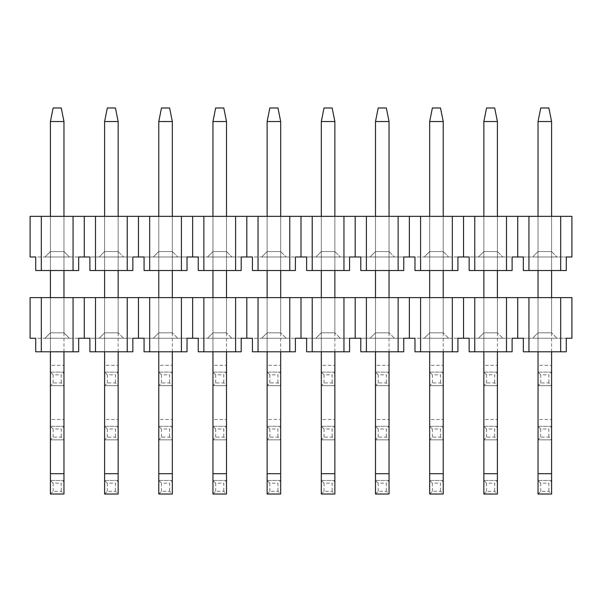 <?xml version="1.0" encoding="UTF-8"?>
<svg xmlns="http://www.w3.org/2000/svg" width="602" height="602" viewBox="0 0 602 602"><rect width="100%" height="100%" fill="white"/><g stroke="black" fill="none" stroke-linecap="round" stroke-linejoin="round"><path stroke-width="0.45" stroke-dasharray="3.01 2.26" d="M50.417 216.344L50.417 251.561L44.999 256.979L50.417 251.561L44.999 256.979L50.417 251.561L63.962 251.561L50.417 251.561L63.962 251.561L69.38 256.979L44.999 256.979L69.38 256.979L44.999 256.979L69.38 256.979L44.999 256.979L69.38 256.979L63.962 251.561L50.417 251.561L50.417 216.344L50.417 251.561L63.962 251.561L63.962 216.344L50.417 216.344L63.962 216.344L50.417 216.344L63.962 216.344L50.417 216.344L63.962 216.344L63.962 251.561L50.417 251.561L44.999 256.979L50.417 251.561L50.417 216.344L50.417 270.524M560.68 216.344L30.1 216.344L30.1 256.979L523.334 256.979L523.334 270.524L560.68 270.524L560.68 216.344L571.9 216.344L571.9 256.979L566.286 256.979L566.286 270.524L560.68 270.524M104.597 216.344L104.597 251.561L99.18 256.979L104.597 251.561L99.18 256.979L104.597 251.561L99.18 256.979L123.56 256.979L99.18 256.979L123.56 256.979L99.18 256.979L123.56 256.979L99.18 256.979L104.597 251.561L118.142 251.561L104.597 251.561L118.142 251.561L104.597 251.561L104.597 216.344L118.142 216.344L104.597 216.344L118.142 216.344L104.597 216.344L118.142 216.344L104.597 216.344L104.597 251.561L104.597 216.344L104.597 251.561L118.142 251.561L118.142 216.344L118.142 251.561L104.597 251.561L104.597 216.344L104.597 270.524M158.777 216.344L158.777 251.561L153.359 256.979L158.777 251.561L153.359 256.979L158.777 251.561L153.359 256.979L177.74 256.979L153.359 256.979L177.74 256.979L153.359 256.979L177.74 256.979L153.359 256.979L158.777 251.561L172.322 251.561L158.777 251.561L172.322 251.561L158.777 251.561L158.777 216.344L172.322 216.344L158.777 216.344L172.322 216.344L158.777 216.344L172.322 216.344L158.777 216.344L158.777 251.561L158.777 216.344L158.777 251.561L172.322 251.561L172.322 216.344L172.322 251.561L158.777 251.561L158.777 216.344L158.777 270.524M212.957 216.344L212.957 251.561L207.54 256.979L212.957 251.561L207.54 256.979L212.957 251.561L207.54 256.979L231.92 256.979L207.54 256.979L231.92 256.979L207.54 256.979L231.92 256.979L207.54 256.979L212.957 251.561L226.502 251.561L212.957 251.561L226.502 251.561L212.957 251.561L212.957 216.344L226.502 216.344L212.957 216.344L226.502 216.344L212.957 216.344L226.502 216.344L212.957 216.344L212.957 251.561L212.957 216.344L212.957 251.561L226.502 251.561L226.502 216.344L226.502 251.561L212.957 251.561L212.957 216.344L212.957 270.524M267.137 216.344L267.137 251.561L261.719 256.979L267.137 251.561L261.719 256.979L267.137 251.561L261.719 256.979L286.1 256.979L261.719 256.979L286.1 256.979L261.719 256.979L286.1 256.979L261.719 256.979L267.137 251.561L280.683 251.561L267.137 251.561L280.683 251.561L267.137 251.561L267.137 216.344L280.683 216.344L267.137 216.344L280.683 216.344L267.137 216.344L280.683 216.344L267.137 216.344L267.137 251.561L267.137 216.344L267.137 251.561L280.683 251.561L280.683 216.344L280.683 251.561L267.137 251.561L267.137 216.344L267.137 270.524M321.317 216.344L321.317 251.561L315.899 256.979L321.317 251.561L315.899 256.979L321.317 251.561L315.899 256.979L340.28 256.979L315.899 256.979L340.28 256.979L315.899 256.979L340.28 256.979L315.899 256.979L321.317 251.561L334.862 251.561L321.317 251.561L334.862 251.561L321.317 251.561L321.317 216.344L334.862 216.344L321.317 216.344L334.862 216.344L321.317 216.344L334.862 216.344L321.317 216.344L321.317 251.561L321.317 216.344L321.317 251.561L334.862 251.561L334.862 216.344L334.862 251.561L321.317 251.561L321.317 216.344L321.317 270.524M375.497 216.344L375.497 251.561L370.079 256.979L375.497 251.561L370.079 256.979L375.497 251.561L370.079 256.979L394.461 256.979L370.079 256.979L394.461 256.979L370.079 256.979L394.461 256.979L370.079 256.979L375.497 251.561L389.042 251.561L375.497 251.561L389.042 251.561L375.497 251.561L375.497 216.344L389.042 216.344L375.497 216.344L389.042 216.344L375.497 216.344L389.042 216.344L375.497 216.344L375.497 251.561L375.497 216.344L375.497 251.561L389.042 251.561L389.042 216.344L389.042 251.561L375.497 251.561L375.497 216.344L375.497 270.524M429.677 216.344L429.677 251.561L424.259 256.979L429.677 251.561L424.259 256.979L429.677 251.561L424.259 256.979L448.64 256.979L424.259 256.979L448.64 256.979L424.259 256.979L448.64 256.979L424.259 256.979L429.677 251.561L443.222 251.561L429.677 251.561L443.222 251.561L429.677 251.561L429.677 216.344L443.222 216.344L429.677 216.344L443.222 216.344L429.677 216.344L443.222 216.344L429.677 216.344L429.677 251.561L429.677 216.344L429.677 251.561L443.222 251.561L443.222 216.344L443.222 251.561L429.677 251.561L429.677 216.344L429.677 270.524M483.857 216.344L483.857 251.561L478.439 256.979L483.857 251.561L478.439 256.979L483.857 251.561L478.439 256.979L502.82 256.979L478.439 256.979L502.82 256.979L478.439 256.979L502.82 256.979L478.439 256.979L483.857 251.561L497.402 251.561L483.857 251.561L497.402 251.561L483.857 251.561L483.857 216.344L497.402 216.344L483.857 216.344L497.402 216.344L483.857 216.344L497.402 216.344L483.857 216.344L483.857 251.561L483.857 216.344L483.857 251.561L497.402 251.561L497.402 216.344L497.402 251.561L483.857 251.561L483.857 216.344L483.857 270.524M538.037 216.344L538.037 251.561L532.619 256.979L538.037 251.561L532.619 256.979L538.037 251.561L532.619 256.979L557 256.979L532.619 256.979L557 256.979L532.619 256.979L557 256.979L532.619 256.979L538.037 251.561L551.582 251.561L538.037 251.561L551.582 251.561L538.037 251.561L538.037 216.344L551.582 216.344L538.037 216.344L551.582 216.344L538.037 216.344L551.582 216.344L538.037 216.344L538.037 251.561L538.037 216.344L538.037 251.561L551.582 251.561L551.582 216.344L551.582 251.561L538.037 251.561L538.037 216.344L538.037 270.524M63.962 251.561L63.962 216.344L63.962 251.561L63.962 216.344L63.962 251.561L69.38 256.979L63.962 251.561M528.94 270.524L528.94 216.344M517.72 256.979L517.72 216.344M506.5 270.524L469.154 270.524L469.154 256.979L512.106 256.979L512.106 270.524L506.5 270.524L506.5 216.344M474.76 270.524L474.76 216.344M463.54 256.979L463.54 216.344M452.32 270.524L414.974 270.524L457.926 270.524L457.926 256.979L414.974 256.979L414.974 270.524L457.926 270.524L452.32 270.524L452.32 216.344M420.58 216.344L420.58 270.524M409.36 216.344L409.36 256.979M398.14 270.524L360.794 270.524L403.746 270.524L403.746 256.979L360.794 256.979L360.794 270.524L403.746 270.524L398.14 270.524L398.14 216.344M366.4 216.344L366.4 270.524M355.18 216.344L355.18 256.979M343.96 270.524L306.614 270.524L349.566 270.524L349.566 256.979L306.614 256.979L306.614 270.524L349.566 270.524L343.96 270.524L343.96 216.344M312.22 216.344L312.22 270.524M301 216.344L301 256.979M289.78 270.524L252.434 270.524L295.386 270.524L295.386 256.979L252.434 256.979L252.434 270.524L295.386 270.524L289.78 270.524L289.78 216.344M258.04 216.344L258.04 270.524M246.82 216.344L246.82 256.979M235.6 270.524L198.254 270.524L241.206 270.524L241.206 256.979L198.254 256.979L198.254 270.524L241.206 270.524L235.6 270.524L235.6 216.344M203.86 216.344L203.86 270.524M192.64 216.344L192.64 256.979M181.42 270.524L144.074 270.524L187.026 270.524L187.026 256.979L144.074 256.979L144.074 270.524L187.026 270.524L181.42 270.524L181.42 216.344M149.68 216.344L149.68 270.524M138.46 216.344L138.46 256.979M127.24 270.524L89.894 270.524L132.846 270.524L132.846 256.979L89.894 256.979L89.894 270.524L132.846 270.524L127.24 270.524L127.24 216.344M95.5 216.344L95.5 270.524M84.28 216.344L84.28 256.979M73.06 270.524L35.714 270.524L78.666 270.524L78.666 256.979L35.714 256.979L35.714 270.524L78.666 270.524L73.06 270.524L73.06 216.344M41.32 216.344L41.32 270.524M118.142 251.561L118.142 216.344L118.142 251.561L118.142 216.344L118.142 251.561L123.56 256.979L118.142 251.561M172.322 251.561L172.322 216.344L172.322 251.561L172.322 216.344L172.322 251.561L177.74 256.979L172.322 251.561M226.502 251.561L226.502 216.344L226.502 251.561L226.502 216.344L226.502 251.561L231.92 256.979L226.502 251.561M280.683 251.561L280.683 216.344L280.683 251.561L280.683 216.344L280.683 251.561L286.1 256.979L280.683 251.561M334.862 251.561L334.862 216.344L334.862 251.561L334.862 216.344L334.862 251.561L340.28 256.979L334.862 251.561M389.042 251.561L389.042 216.344L389.042 251.561L389.042 216.344L389.042 251.561L394.461 256.979L389.042 251.561M443.222 251.561L443.222 216.344L443.222 251.561L443.222 216.344L443.222 251.561L448.64 256.979L443.222 251.561M497.402 251.561L497.402 216.344L497.402 251.561L497.402 216.344L497.402 251.561L502.82 256.979L497.402 251.561M551.582 251.561L551.582 216.344L551.582 251.561L551.582 216.344L551.582 251.561L557 256.979L551.582 251.561M523.334 256.979L566.286 256.979L523.334 256.979M523.334 270.524L566.286 270.524L523.334 270.524M469.154 270.524L512.106 270.524L469.154 270.524M548.873 107.984L540.746 107.984L548.873 107.984L551.582 121.529L538.037 121.529L540.746 107.984L548.873 107.984L540.746 107.984L538.037 121.529L540.746 107.984L548.873 107.984L551.582 121.529L538.037 121.529L551.582 121.529L548.873 107.984L551.582 121.529L538.037 121.529L538.037 419.519L538.037 121.529L540.746 107.984L538.037 121.529L551.582 121.529L548.873 107.984M551.582 351.794L551.582 297.614L538.037 297.614L538.037 351.794M551.582 270.524L551.582 216.344M551.582 473.699L538.037 473.699L538.037 494.016L551.582 494.016L551.582 121.529M538.037 473.699L538.037 121.529M538.037 494.016L540.746 491.307L548.873 491.307L551.582 494.016M540.746 491.307L540.746 483.18L548.873 483.18L548.873 491.307M540.746 483.18L538.037 480.471L551.582 480.471L548.873 483.18M538.037 480.471L551.582 480.471M494.693 107.984L486.566 107.984L494.693 107.984L497.402 121.529L483.857 121.529L486.566 107.984L494.693 107.984L486.566 107.984L483.857 121.529L486.566 107.984L494.693 107.984L497.402 121.529L483.857 121.529L497.402 121.529L494.693 107.984L497.402 121.529L483.857 121.529L483.857 419.519L483.857 121.529L486.566 107.984L483.857 121.529L497.402 121.529L494.693 107.984M497.402 351.794L497.402 297.614L483.857 297.614L483.857 351.794M497.402 270.524L497.402 216.344M497.402 473.699L483.857 473.699L483.857 494.016L497.402 494.016L497.402 121.529M483.857 473.699L483.857 121.529M483.857 494.016L486.566 491.307L494.693 491.307L497.402 494.016M486.566 491.307L486.566 483.18L494.693 483.18L494.693 491.307M486.566 483.18L483.857 480.471L497.402 480.471L494.693 483.18M483.857 480.471L497.402 480.471M440.513 107.984L432.387 107.984L440.513 107.984L443.222 121.529L429.677 121.529L432.387 107.984L440.513 107.984L432.387 107.984L429.677 121.529L432.387 107.984L440.513 107.984L443.222 121.529L429.677 121.529L443.222 121.529L440.513 107.984L443.222 121.529L429.677 121.529L429.677 419.519L429.677 121.529L432.387 107.984L429.677 121.529L443.222 121.529L440.513 107.984M443.222 351.794L443.222 297.614L429.677 297.614L429.677 351.794M443.222 270.524L443.222 216.344M443.222 473.699L429.677 473.699L429.677 494.016L443.222 494.016L443.222 121.529M429.677 473.699L429.677 121.529M429.677 494.016L432.387 491.307L440.513 491.307L443.222 494.016M432.387 491.307L432.387 483.18L440.513 483.18L440.513 491.307M432.387 483.18L429.677 480.471L443.222 480.471L440.513 483.18M429.677 480.471L443.222 480.471M386.333 107.984L378.207 107.984L386.333 107.984L389.042 121.529L375.497 121.529L378.207 107.984L386.333 107.984L378.207 107.984L375.497 121.529L378.207 107.984L386.333 107.984L389.042 121.529L375.497 121.529L389.042 121.529L386.333 107.984L389.042 121.529L375.497 121.529L375.497 419.519L375.497 121.529L378.207 107.984L375.497 121.529L389.042 121.529L386.333 107.984M389.042 351.794L389.042 297.614L375.497 297.614L375.497 351.794M389.042 270.524L389.042 216.344M389.042 473.699L375.497 473.699L375.497 494.016L389.042 494.016L389.042 121.529M375.497 473.699L375.497 121.529M375.497 494.016L378.207 491.307L386.333 491.307L389.042 494.016M378.207 491.307L378.207 483.18L386.333 483.18L386.333 491.307M378.207 483.18L375.497 480.471L389.042 480.471L386.333 483.18M375.497 480.471L389.042 480.471M332.153 107.984L324.026 107.984L332.153 107.984L334.862 121.529L321.317 121.529L324.026 107.984L332.153 107.984L324.026 107.984L321.317 121.529L324.026 107.984L332.153 107.984L334.862 121.529L321.317 121.529L334.862 121.529L332.153 107.984L334.862 121.529L321.317 121.529L321.317 419.519L321.317 121.529L324.026 107.984L321.317 121.529L334.862 121.529L332.153 107.984M334.862 351.794L334.862 297.614L321.317 297.614L321.317 351.794M334.862 270.524L334.862 216.344M334.862 473.699L321.317 473.699L321.317 494.016L334.862 494.016L334.862 121.529M321.317 473.699L321.317 121.529M321.317 494.016L324.026 491.307L332.153 491.307L334.862 494.016M324.026 491.307L324.026 483.18L332.153 483.18L332.153 491.307M324.026 483.18L321.317 480.471L334.862 480.471L332.153 483.18M321.317 480.471L334.862 480.471M277.973 107.984L269.846 107.984L277.973 107.984L280.683 121.529L267.137 121.529L269.846 107.984L277.973 107.984L269.846 107.984L267.137 121.529L269.846 107.984L277.973 107.984L280.683 121.529L267.137 121.529L280.683 121.529L277.973 107.984L280.683 121.529L267.137 121.529L267.137 419.519L267.137 121.529L269.846 107.984L267.137 121.529L280.683 121.529L277.973 107.984M280.683 351.794L280.683 297.614L267.137 297.614L267.137 351.794M280.683 270.524L280.683 216.344M280.683 473.699L267.137 473.699L267.137 494.016L280.683 494.016L280.683 121.529M267.137 473.699L267.137 121.529M267.137 494.016L269.846 491.307L277.973 491.307L280.683 494.016M269.846 491.307L269.846 483.18L277.973 483.18L277.973 491.307M269.846 483.18L267.137 480.471L280.683 480.471L277.973 483.18M267.137 480.471L280.683 480.471M223.793 107.984L215.667 107.984L223.793 107.984L226.502 121.529L212.957 121.529L215.667 107.984L223.793 107.984L215.667 107.984L212.957 121.529L215.667 107.984L223.793 107.984L226.502 121.529L212.957 121.529L226.502 121.529L223.793 107.984L226.502 121.529L212.957 121.529L212.957 419.519L212.957 121.529L215.667 107.984L212.957 121.529L226.502 121.529L223.793 107.984M226.502 351.794L226.502 297.614L212.957 297.614L212.957 351.794M226.502 270.524L226.502 216.344M226.502 473.699L212.957 473.699L212.957 494.016L226.502 494.016L226.502 121.529M212.957 473.699L212.957 121.529M212.957 494.016L215.667 491.307L223.793 491.307L226.502 494.016M215.667 491.307L215.667 483.18L223.793 483.18L223.793 491.307M215.667 483.18L212.957 480.471L226.502 480.471L223.793 483.18M212.957 480.471L226.502 480.471M169.613 107.984L161.486 107.984L169.613 107.984L172.322 121.529L158.777 121.529L161.486 107.984L169.613 107.984L161.486 107.984L158.777 121.529L161.486 107.984L169.613 107.984L172.322 121.529L158.777 121.529L172.322 121.529L169.613 107.984L172.322 121.529L158.777 121.529L158.777 419.519L158.777 121.529L161.486 107.984L158.777 121.529L172.322 121.529L169.613 107.984M172.322 351.794L172.322 297.614L158.777 297.614L158.777 351.794M172.322 270.524L172.322 216.344M172.322 473.699L158.777 473.699L158.777 494.016L172.322 494.016L172.322 121.529M158.777 473.699L158.777 121.529M158.777 494.016L161.486 491.307L169.613 491.307L172.322 494.016M161.486 491.307L161.486 483.18L169.613 483.18L169.613 491.307M161.486 483.18L158.777 480.471L172.322 480.471L169.613 483.18M158.777 480.471L172.322 480.471M115.433 107.984L107.306 107.984L115.433 107.984L118.142 121.529L104.597 121.529L107.306 107.984L115.433 107.984L107.306 107.984L104.597 121.529L107.306 107.984L115.433 107.984L118.142 121.529L104.597 121.529L118.142 121.529L115.433 107.984L118.142 121.529L104.597 121.529L104.597 419.519L104.597 121.529L107.306 107.984L104.597 121.529L118.142 121.529L115.433 107.984M118.142 351.794L118.142 297.614L104.597 297.614L104.597 351.794M118.142 270.524L118.142 216.344M118.142 473.699L104.597 473.699L104.597 494.016L118.142 494.016L118.142 121.529M104.597 473.699L104.597 121.529M104.597 494.016L107.306 491.307L115.433 491.307L118.142 494.016M107.306 491.307L107.306 483.18L115.433 483.18L115.433 491.307M107.306 483.18L104.597 480.471L118.142 480.471L115.433 483.18M104.597 480.471L118.142 480.471M61.254 107.984L53.126 107.984L61.254 107.984L63.962 121.529L50.417 121.529L53.126 107.984L61.254 107.984L53.126 107.984L50.417 121.529L53.126 107.984L61.254 107.984L63.962 121.529L50.417 121.529L63.962 121.529L61.254 107.984L63.962 121.529L50.417 121.529L50.417 419.519L50.417 121.529L53.126 107.984L50.417 121.529L63.962 121.529L61.254 107.984M63.962 351.794L63.962 297.614L50.417 297.614L50.417 351.794M63.962 270.524L63.962 216.344M63.962 473.699L50.417 473.699L50.417 494.016L63.962 494.016L63.962 121.529M50.417 473.699L50.417 121.529M50.417 494.016L53.126 491.307L61.254 491.307L63.962 494.016M53.126 491.307L53.126 483.18L61.254 483.18L61.254 491.307M53.126 483.18L50.417 480.471L63.962 480.471L61.254 483.18M50.417 480.471L63.962 480.471M538.037 419.519L538.037 439.836L538.037 419.519L551.582 419.519L538.037 419.519M538.037 439.836L551.582 439.836L538.037 439.836L540.746 437.127L548.873 437.127L551.582 439.836M540.746 437.127L540.746 429L548.873 429L548.873 437.127M540.746 429L538.037 426.291L551.582 426.291L548.873 429M538.037 426.291L551.582 426.291M483.857 419.519L483.857 439.836L483.857 419.519L497.402 419.519L483.857 419.519M483.857 439.836L497.402 439.836L483.857 439.836L486.566 437.127L494.693 437.127L497.402 439.836M486.566 437.127L486.566 429L494.693 429L494.693 437.127M486.566 429L483.857 426.291L497.402 426.291L494.693 429M483.857 426.291L497.402 426.291M429.677 419.519L429.677 439.836L429.677 419.519L443.222 419.519L429.677 419.519M429.677 439.836L443.222 439.836L429.677 439.836L432.387 437.127L440.513 437.127L443.222 439.836M432.387 437.127L432.387 429L440.513 429L440.513 437.127M432.387 429L429.677 426.291L443.222 426.291L440.513 429M429.677 426.291L443.222 426.291M375.497 419.519L375.497 439.836L375.497 419.519L389.042 419.519L375.497 419.519M375.497 439.836L389.042 439.836L375.497 439.836L378.207 437.127L386.333 437.127L389.042 439.836M378.207 437.127L378.207 429L386.333 429L386.333 437.127M378.207 429L375.497 426.291L389.042 426.291L386.333 429M375.497 426.291L389.042 426.291M321.317 419.519L321.317 439.836L321.317 419.519L334.862 419.519L321.317 419.519M321.317 439.836L334.862 439.836L321.317 439.836L324.026 437.127L332.153 437.127L334.862 439.836M324.026 437.127L324.026 429L332.153 429L332.153 437.127M324.026 429L321.317 426.291L334.862 426.291L332.153 429M321.317 426.291L334.862 426.291M267.137 419.519L267.137 439.836L267.137 419.519L280.683 419.519L267.137 419.519M267.137 439.836L280.683 439.836L267.137 439.836L269.846 437.127L277.973 437.127L280.683 439.836M269.846 437.127L269.846 429L277.973 429L277.973 437.127M269.846 429L267.137 426.291L280.683 426.291L277.973 429M267.137 426.291L280.683 426.291M212.957 419.519L212.957 439.836L212.957 419.519L226.502 419.519L212.957 419.519M212.957 439.836L226.502 439.836L212.957 439.836L215.667 437.127L223.793 437.127L226.502 439.836M215.667 437.127L215.667 429L223.793 429L223.793 437.127M215.667 429L212.957 426.291L226.502 426.291L223.793 429M212.957 426.291L226.502 426.291M158.777 419.519L158.777 439.836L158.777 419.519L172.322 419.519L158.777 419.519M158.777 439.836L172.322 439.836L158.777 439.836L161.486 437.127L169.613 437.127L172.322 439.836M161.486 437.127L161.486 429L169.613 429L169.613 437.127M161.486 429L158.777 426.291L172.322 426.291L169.613 429M158.777 426.291L172.322 426.291M104.597 419.519L104.597 439.836L104.597 419.519L118.142 419.519L104.597 419.519M104.597 439.836L118.142 439.836L104.597 439.836L107.306 437.127L115.433 437.127L118.142 439.836M107.306 437.127L107.306 429L115.433 429L115.433 437.127M107.306 429L104.597 426.291L118.142 426.291L115.433 429M104.597 426.291L118.142 426.291M50.417 419.519L50.417 439.836L50.417 419.519L63.962 419.519L50.417 419.519M50.417 439.836L63.962 439.836L50.417 439.836L53.126 437.127L61.254 437.127L63.962 439.836M53.126 437.127L53.126 429L61.254 429L61.254 437.127M53.126 429L50.417 426.291L63.962 426.291L61.254 429M50.417 426.291L63.962 426.291M538.037 365.339L538.037 385.656L538.037 365.339L551.582 365.339L538.037 365.339M538.037 385.656L551.582 385.656L538.037 385.656L540.746 382.947L548.873 382.947L551.582 385.656M540.746 382.947L540.746 374.82L548.873 374.82L548.873 382.947M540.746 374.82L538.037 372.111L551.582 372.111L548.873 374.82M538.037 372.111L551.582 372.111M483.857 365.339L483.857 385.656L483.857 365.339L497.402 365.339L483.857 365.339M483.857 385.656L497.402 385.656L483.857 385.656L486.566 382.947L494.693 382.947L497.402 385.656M486.566 382.947L486.566 374.82L494.693 374.82L494.693 382.947M486.566 374.82L483.857 372.111L497.402 372.111L494.693 374.82M483.857 372.111L497.402 372.111M429.677 365.339L429.677 385.656L429.677 365.339L443.222 365.339L429.677 365.339M429.677 385.656L443.222 385.656L429.677 385.656L432.387 382.947L440.513 382.947L443.222 385.656M432.387 382.947L432.387 374.82L440.513 374.82L440.513 382.947M432.387 374.82L429.677 372.111L443.222 372.111L440.513 374.82M429.677 372.111L443.222 372.111M375.497 365.339L375.497 385.656L375.497 365.339L389.042 365.339L375.497 365.339M375.497 385.656L389.042 385.656L375.497 385.656L378.207 382.947L386.333 382.947L389.042 385.656M378.207 382.947L378.207 374.82L386.333 374.82L386.333 382.947M378.207 374.82L375.497 372.111L389.042 372.111L386.333 374.82M375.497 372.111L389.042 372.111M321.317 365.339L321.317 385.656L321.317 365.339L334.862 365.339L321.317 365.339M321.317 385.656L334.862 385.656L321.317 385.656L324.026 382.947L332.153 382.947L334.862 385.656M324.026 382.947L324.026 374.82L332.153 374.82L332.153 382.947M324.026 374.82L321.317 372.111L334.862 372.111L332.153 374.82M321.317 372.111L334.862 372.111M267.137 365.339L267.137 385.656L267.137 365.339L280.683 365.339L267.137 365.339M267.137 385.656L280.683 385.656L267.137 385.656L269.846 382.947L277.973 382.947L280.683 385.656M269.846 382.947L269.846 374.82L277.973 374.82L277.973 382.947M269.846 374.82L267.137 372.111L280.683 372.111L277.973 374.82M267.137 372.111L280.683 372.111M212.957 365.339L212.957 385.656L212.957 365.339L226.502 365.339L212.957 365.339M212.957 385.656L226.502 385.656L212.957 385.656L215.667 382.947L223.793 382.947L226.502 385.656M215.667 382.947L215.667 374.82L223.793 374.82L223.793 382.947M215.667 374.82L212.957 372.111L226.502 372.111L223.793 374.82M212.957 372.111L226.502 372.111M158.777 365.339L158.777 385.656L158.777 365.339L172.322 365.339L158.777 365.339M158.777 385.656L172.322 385.656L158.777 385.656L161.486 382.947L169.613 382.947L172.322 385.656M161.486 382.947L161.486 374.82L169.613 374.82L169.613 382.947M161.486 374.82L158.777 372.111L172.322 372.111L169.613 374.82M158.777 372.111L172.322 372.111M104.597 365.339L104.597 385.656L104.597 365.339L118.142 365.339L104.597 365.339M104.597 385.656L118.142 385.656L104.597 385.656L107.306 382.947L115.433 382.947L118.142 385.656M107.306 382.947L107.306 374.82L115.433 374.82L115.433 382.947M107.306 374.82L104.597 372.111L118.142 372.111L115.433 374.82M104.597 372.111L118.142 372.111M50.417 365.339L50.417 385.656L50.417 365.339L63.962 365.339L50.417 365.339M50.417 385.656L63.962 385.656L50.417 385.656L53.126 382.947L61.254 382.947L63.962 385.656M53.126 382.947L53.126 374.82L61.254 374.82L61.254 382.947M53.126 374.82L50.417 372.111L63.962 372.111L61.254 374.82M50.417 372.111L63.962 372.111M63.962 297.614L63.962 332.831L69.38 338.249L63.962 332.831L69.38 338.249L63.962 332.831L50.417 332.831L63.962 332.831L69.38 338.249L44.999 338.249L69.38 338.249L44.999 338.249L69.38 338.249L44.999 338.249L69.38 338.249L63.962 332.831L63.962 297.614L50.417 297.614L63.962 297.614L50.417 297.614L63.962 297.614L63.962 332.831L50.417 332.831L63.962 332.831L63.962 297.614L50.417 297.614L50.417 332.831L44.999 338.249L50.417 332.831L50.417 297.614L50.417 332.831L63.962 332.831L63.962 297.614L63.962 332.831L50.417 332.831L50.417 297.614M560.68 297.614L30.1 297.614L30.1 338.249L523.334 338.249L523.334 351.794L560.68 351.794L560.68 297.614L571.9 297.614L571.9 338.249L566.286 338.249L566.286 351.794L560.68 351.794M104.597 297.614L118.142 297.614L104.597 297.614L118.142 297.614L104.597 297.614L118.142 297.614L118.142 332.831L118.142 297.614L118.142 332.831L104.597 332.831L104.597 297.614L104.597 332.831L118.142 332.831L118.142 297.614L118.142 332.831L104.597 332.831L104.597 297.614L104.597 332.831L104.597 297.614L104.597 332.831L118.142 332.831L104.597 332.831L118.142 332.831L118.142 297.614M158.777 297.614L172.322 297.614L158.777 297.614L172.322 297.614L158.777 297.614L172.322 297.614L172.322 332.831L172.322 297.614L172.322 332.831L158.777 332.831L158.777 297.614L158.777 332.831L172.322 332.831L172.322 297.614L172.322 332.831L158.777 332.831L158.777 297.614L158.777 332.831L158.777 297.614L158.777 332.831L172.322 332.831L158.777 332.831L172.322 332.831L172.322 297.614M212.957 297.614L226.502 297.614L212.957 297.614L226.502 297.614L212.957 297.614L226.502 297.614L226.502 332.831L226.502 297.614L226.502 332.831L212.957 332.831L212.957 297.614L212.957 332.831L226.502 332.831L226.502 297.614L226.502 332.831L212.957 332.831L212.957 297.614L212.957 332.831L212.957 297.614L212.957 332.831L226.502 332.831L212.957 332.831L226.502 332.831L226.502 297.614M267.137 297.614L280.683 297.614L267.137 297.614L280.683 297.614L267.137 297.614L280.683 297.614L280.683 332.831L280.683 297.614L280.683 332.831L267.137 332.831L267.137 297.614L267.137 332.831L280.683 332.831L280.683 297.614L280.683 332.831L267.137 332.831L267.137 297.614L267.137 332.831L267.137 297.614L267.137 332.831L280.683 332.831L267.137 332.831L280.683 332.831L280.683 297.614M321.317 297.614L334.862 297.614L321.317 297.614L334.862 297.614L321.317 297.614L334.862 297.614L334.862 332.831L334.862 297.614L334.862 332.831L321.317 332.831L321.317 297.614L321.317 332.831L334.862 332.831L334.862 297.614L334.862 332.831L321.317 332.831L321.317 297.614L321.317 332.831L321.317 297.614L321.317 332.831L334.862 332.831L321.317 332.831L334.862 332.831L334.862 297.614M375.497 297.614L389.042 297.614L375.497 297.614L389.042 297.614L375.497 297.614L389.042 297.614L389.042 332.831L389.042 297.614L389.042 332.831L375.497 332.831L375.497 297.614L375.497 332.831L389.042 332.831L389.042 297.614L389.042 332.831L375.497 332.831L375.497 297.614L375.497 332.831L375.497 297.614L375.497 332.831L389.042 332.831L375.497 332.831L389.042 332.831L389.042 297.614M429.677 297.614L443.222 297.614L429.677 297.614L443.222 297.614L429.677 297.614L443.222 297.614L443.222 332.831L443.222 297.614L443.222 332.831L429.677 332.831L429.677 297.614L429.677 332.831L443.222 332.831L443.222 297.614L443.222 332.831L429.677 332.831L429.677 297.614L429.677 332.831L429.677 297.614L429.677 332.831L443.222 332.831L429.677 332.831L443.222 332.831L443.222 297.614M483.857 297.614L497.402 297.614L483.857 297.614L497.402 297.614L483.857 297.614L497.402 297.614L497.402 332.831L497.402 297.614L497.402 332.831L483.857 332.831L483.857 297.614L483.857 332.831L497.402 332.831L497.402 297.614L497.402 332.831L483.857 332.831L483.857 297.614L483.857 332.831L483.857 297.614L483.857 332.831L497.402 332.831L483.857 332.831L497.402 332.831L497.402 297.614M538.037 297.614L551.582 297.614L538.037 297.614L551.582 297.614L538.037 297.614L551.582 297.614L551.582 332.831L551.582 297.614L551.582 332.831L538.037 332.831L538.037 297.614L538.037 332.831L551.582 332.831L551.582 297.614L551.582 332.831L538.037 332.831L538.037 297.614L538.037 332.831L538.037 297.614L538.037 332.831L551.582 332.831L538.037 332.831L551.582 332.831L551.582 297.614M528.94 351.794L528.94 297.614M517.72 338.249L517.72 297.614M506.5 351.794L469.154 351.794L469.154 338.249L512.106 338.249L512.106 351.794L506.5 351.794L506.5 297.614M474.76 351.794L474.76 297.614M463.54 338.249L463.54 297.614M452.32 351.794L414.974 351.794L457.926 351.794L457.926 338.249L414.974 338.249L414.974 351.794L457.926 351.794L452.32 351.794L452.32 297.614M420.58 297.614L420.58 351.794M409.36 297.614L409.36 338.249M398.14 351.794L360.794 351.794L403.746 351.794L403.746 338.249L360.794 338.249L360.794 351.794L403.746 351.794L398.14 351.794L398.14 297.614M366.4 297.614L366.4 351.794M355.18 297.614L355.18 338.249M343.96 351.794L306.614 351.794L349.566 351.794L349.566 338.249L306.614 338.249L306.614 351.794L349.566 351.794L343.96 351.794L343.96 297.614M312.22 297.614L312.22 351.794M301 297.614L301 338.249M289.78 351.794L252.434 351.794L295.386 351.794L295.386 338.249L252.434 338.249L252.434 351.794L295.386 351.794L289.78 351.794L289.78 297.614M258.04 297.614L258.04 351.794M246.82 297.614L246.82 338.249M235.6 351.794L198.254 351.794L241.206 351.794L241.206 338.249L198.254 338.249L198.254 351.794L241.206 351.794L235.6 351.794L235.6 297.614M203.86 297.614L203.86 351.794M192.64 297.614L192.64 338.249M181.42 351.794L144.074 351.794L187.026 351.794L187.026 338.249L144.074 338.249L144.074 351.794L187.026 351.794L181.42 351.794L181.42 297.614M149.68 297.614L149.68 351.794M138.46 297.614L138.46 338.249M127.24 351.794L89.894 351.794L132.846 351.794L132.846 338.249L89.894 338.249L89.894 351.794L132.846 351.794L127.24 351.794L127.24 297.614M95.5 297.614L95.5 351.794M84.28 297.614L84.28 338.249M73.06 351.794L35.714 351.794L78.666 351.794L78.666 338.249L35.714 338.249L35.714 351.794L78.666 351.794L73.06 351.794L73.06 297.614M41.32 297.614L41.32 351.794M523.334 338.249L566.286 338.249L523.334 338.249M123.56 338.249L99.18 338.249L123.56 338.249L99.18 338.249L123.56 338.249L99.18 338.249L123.56 338.249L118.142 332.831L123.56 338.249M177.74 338.249L153.359 338.249L177.74 338.249L153.359 338.249L177.74 338.249L153.359 338.249L177.74 338.249L172.322 332.831L177.74 338.249M231.92 338.249L207.54 338.249L231.92 338.249L207.54 338.249L231.92 338.249L207.54 338.249L231.92 338.249L226.502 332.831L231.92 338.249M286.1 338.249L261.719 338.249L286.1 338.249L261.719 338.249L286.1 338.249L261.719 338.249L286.1 338.249L280.683 332.831L286.1 338.249M340.28 338.249L315.899 338.249L340.28 338.249L315.899 338.249L340.28 338.249L315.899 338.249L340.28 338.249L334.862 332.831L340.28 338.249M394.461 338.249L370.079 338.249L394.461 338.249L370.079 338.249L394.461 338.249L370.079 338.249L394.461 338.249L389.042 332.831L394.461 338.249M448.64 338.249L424.259 338.249L448.64 338.249L424.259 338.249L448.64 338.249L424.259 338.249L448.64 338.249L443.222 332.831L448.64 338.249M502.82 338.249L478.439 338.249L502.82 338.249L478.439 338.249L502.82 338.249L478.439 338.249L502.82 338.249L497.402 332.831L502.82 338.249M557 338.249L532.619 338.249L557 338.249L532.619 338.249L557 338.249L532.619 338.249L557 338.249L551.582 332.831L557 338.249M523.334 351.794L566.286 351.794L523.334 351.794M469.154 351.794L512.106 351.794L469.154 351.794M44.999 338.249L50.417 332.831L44.999 338.249M99.18 338.249L104.597 332.831L99.18 338.249M153.359 338.249L158.777 332.831L153.359 338.249M207.54 338.249L212.957 332.831L207.54 338.249M261.719 338.249L267.137 332.831L261.719 338.249M315.899 338.249L321.317 332.831L315.899 338.249M370.079 338.249L375.497 332.831L370.079 338.249M424.259 338.249L429.677 332.831L424.259 338.249M478.439 338.249L483.857 332.831L478.439 338.249M532.619 338.249L538.037 332.831L532.619 338.249"/><path stroke-width="0.9" d="M73.06 216.344L73.06 270.524L35.714 270.524L35.714 256.979L30.1 256.979L30.1 216.344L571.9 216.344L571.9 256.979L566.286 256.979L566.286 270.524L523.334 270.524L523.334 256.979L512.106 256.979L512.106 270.524L469.154 270.524L469.154 256.979L457.926 256.979L457.926 270.524L420.58 270.524L420.58 216.344M41.32 270.524L41.32 216.344M73.06 270.524L78.666 270.524L78.666 256.979L84.28 256.979L84.28 216.344M127.24 216.344L127.24 270.524L89.894 270.524L89.894 256.979L84.28 256.979M95.5 270.524L95.5 216.344M127.24 270.524L132.846 270.524L132.846 256.979L138.46 256.979L138.46 216.344M181.42 216.344L181.42 270.524L144.074 270.524L144.074 256.979L138.46 256.979M149.68 270.524L149.68 216.344M181.42 270.524L187.026 270.524L187.026 256.979L192.64 256.979L192.64 216.344M235.6 216.344L235.6 270.524L198.254 270.524L198.254 256.979L192.64 256.979M203.86 270.524L203.86 216.344M235.6 270.524L241.206 270.524L241.206 256.979L246.82 256.979L246.82 216.344M289.78 216.344L289.78 270.524L252.434 270.524L252.434 256.979L246.82 256.979M258.04 270.524L258.04 216.344M289.78 270.524L295.386 270.524L295.386 256.979L301 256.979L301 216.344M343.96 216.344L343.96 270.524L306.614 270.524L306.614 256.979L301 256.979M312.22 270.524L312.22 216.344M343.96 270.524L349.566 270.524L349.566 256.979L355.18 256.979L355.18 216.344M398.14 216.344L398.14 270.524L360.794 270.524L360.794 256.979L355.18 256.979M366.4 270.524L366.4 216.344M398.14 270.524L403.746 270.524L403.746 256.979L409.36 256.979L409.36 216.344M420.58 270.524L414.974 270.524L414.974 256.979L409.36 256.979M452.32 216.344L452.32 270.524M463.54 216.344L463.54 256.979M474.76 270.524L474.76 216.344M506.5 270.524L506.5 216.344M517.72 256.979L517.72 216.344M528.94 270.524L528.94 216.344M560.68 270.524L560.68 216.344M540.746 107.984L548.873 107.984L551.582 121.529L538.037 121.529L540.746 107.984M538.037 121.529L538.037 216.344M538.037 270.524L538.037 297.614M538.037 351.794L538.037 473.699L551.582 473.699L551.582 351.794M551.582 297.614L551.582 270.524M551.582 216.344L551.582 121.529M551.582 473.699L551.582 494.016L538.037 494.016L538.037 473.699M486.566 107.984L494.693 107.984L497.402 121.529L483.857 121.529L486.566 107.984M483.857 121.529L483.857 216.344M483.857 270.524L483.857 297.614M483.857 351.794L483.857 473.699L497.402 473.699L497.402 351.794M497.402 297.614L497.402 270.524M497.402 216.344L497.402 121.529M497.402 473.699L497.402 494.016L483.857 494.016L483.857 473.699M432.387 107.984L440.513 107.984L443.222 121.529L429.677 121.529L432.387 107.984M429.677 121.529L429.677 216.344M429.677 270.524L429.677 297.614M429.677 351.794L429.677 473.699L443.222 473.699L443.222 351.794M443.222 297.614L443.222 270.524M443.222 216.344L443.222 121.529M443.222 473.699L443.222 494.016L429.677 494.016L429.677 473.699M378.207 107.984L386.333 107.984L389.042 121.529L375.497 121.529L378.207 107.984M375.497 121.529L375.497 216.344M375.497 270.524L375.497 297.614M375.497 351.794L375.497 473.699L389.042 473.699L389.042 351.794M389.042 297.614L389.042 270.524M389.042 216.344L389.042 121.529M389.042 473.699L389.042 494.016L375.497 494.016L375.497 473.699M324.026 107.984L332.153 107.984L334.862 121.529L321.317 121.529L324.026 107.984M321.317 121.529L321.317 216.344M321.317 270.524L321.317 297.614M321.317 351.794L321.317 473.699L334.862 473.699L334.862 351.794M334.862 297.614L334.862 270.524M334.862 216.344L334.862 121.529M334.862 473.699L334.862 494.016L321.317 494.016L321.317 473.699M269.846 107.984L277.973 107.984L280.683 121.529L267.137 121.529L269.846 107.984M267.137 121.529L267.137 216.344M267.137 270.524L267.137 297.614M267.137 351.794L267.137 473.699L280.683 473.699L280.683 351.794M280.683 297.614L280.683 270.524M280.683 216.344L280.683 121.529M280.683 473.699L280.683 494.016L267.137 494.016L267.137 473.699M215.667 107.984L223.793 107.984L226.502 121.529L212.957 121.529L215.667 107.984M212.957 121.529L212.957 216.344M212.957 270.524L212.957 297.614M212.957 351.794L212.957 473.699L226.502 473.699L226.502 351.794M226.502 297.614L226.502 270.524M226.502 216.344L226.502 121.529M226.502 473.699L226.502 494.016L212.957 494.016L212.957 473.699M161.486 107.984L169.613 107.984L172.322 121.529L158.777 121.529L161.486 107.984M158.777 121.529L158.777 216.344M158.777 270.524L158.777 297.614M158.777 351.794L158.777 473.699L172.322 473.699L172.322 351.794M172.322 297.614L172.322 270.524M172.322 216.344L172.322 121.529M172.322 473.699L172.322 494.016L158.777 494.016L158.777 473.699M107.306 107.984L115.433 107.984L118.142 121.529L104.597 121.529L107.306 107.984M104.597 121.529L104.597 216.344M104.597 270.524L104.597 297.614M104.597 351.794L104.597 473.699L118.142 473.699L118.142 351.794M118.142 297.614L118.142 270.524M118.142 216.344L118.142 121.529M118.142 473.699L118.142 494.016L104.597 494.016L104.597 473.699M53.126 107.984L61.254 107.984L63.962 121.529L50.417 121.529L53.126 107.984M50.417 121.529L50.417 216.344M50.417 270.524L50.417 297.614M50.417 351.794L50.417 473.699L63.962 473.699L63.962 351.794M63.962 297.614L63.962 270.524M63.962 216.344L63.962 121.529M63.962 473.699L63.962 494.016L50.417 494.016L50.417 473.699M73.06 297.614L73.06 351.794L35.714 351.794L35.714 338.249L30.1 338.249L30.1 297.614L571.9 297.614L571.9 338.249L566.286 338.249L566.286 351.794L523.334 351.794L523.334 338.249L512.106 338.249L512.106 351.794L469.154 351.794L469.154 338.249L457.926 338.249L457.926 351.794L420.58 351.794L420.58 297.614M41.32 351.794L41.32 297.614M73.06 351.794L78.666 351.794L78.666 338.249L84.28 338.249L84.28 297.614M127.24 297.614L127.24 351.794L89.894 351.794L89.894 338.249L84.28 338.249M95.5 351.794L95.5 297.614M127.24 351.794L132.846 351.794L132.846 338.249L138.46 338.249L138.46 297.614M181.42 297.614L181.42 351.794L144.074 351.794L144.074 338.249L138.46 338.249M149.68 351.794L149.68 297.614M181.42 351.794L187.026 351.794L187.026 338.249L192.64 338.249L192.64 297.614M235.6 297.614L235.6 351.794L198.254 351.794L198.254 338.249L192.64 338.249M203.86 351.794L203.86 297.614M235.6 351.794L241.206 351.794L241.206 338.249L246.82 338.249L246.82 297.614M289.78 297.614L289.78 351.794L252.434 351.794L252.434 338.249L246.82 338.249M258.04 351.794L258.04 297.614M289.78 351.794L295.386 351.794L295.386 338.249L301 338.249L301 297.614M343.96 297.614L343.96 351.794L306.614 351.794L306.614 338.249L301 338.249M312.22 351.794L312.22 297.614M343.96 351.794L349.566 351.794L349.566 338.249L355.18 338.249L355.18 297.614M398.14 297.614L398.14 351.794L360.794 351.794L360.794 338.249L355.18 338.249M366.4 351.794L366.4 297.614M398.14 351.794L403.746 351.794L403.746 338.249L409.36 338.249L409.36 297.614M420.58 351.794L414.974 351.794L414.974 338.249L409.36 338.249M452.32 297.614L452.32 351.794M463.54 297.614L463.54 338.249M474.76 351.794L474.76 297.614M506.5 351.794L506.5 297.614M517.72 338.249L517.72 297.614M528.94 351.794L528.94 297.614M560.68 351.794L560.68 297.614"/></g></svg>
